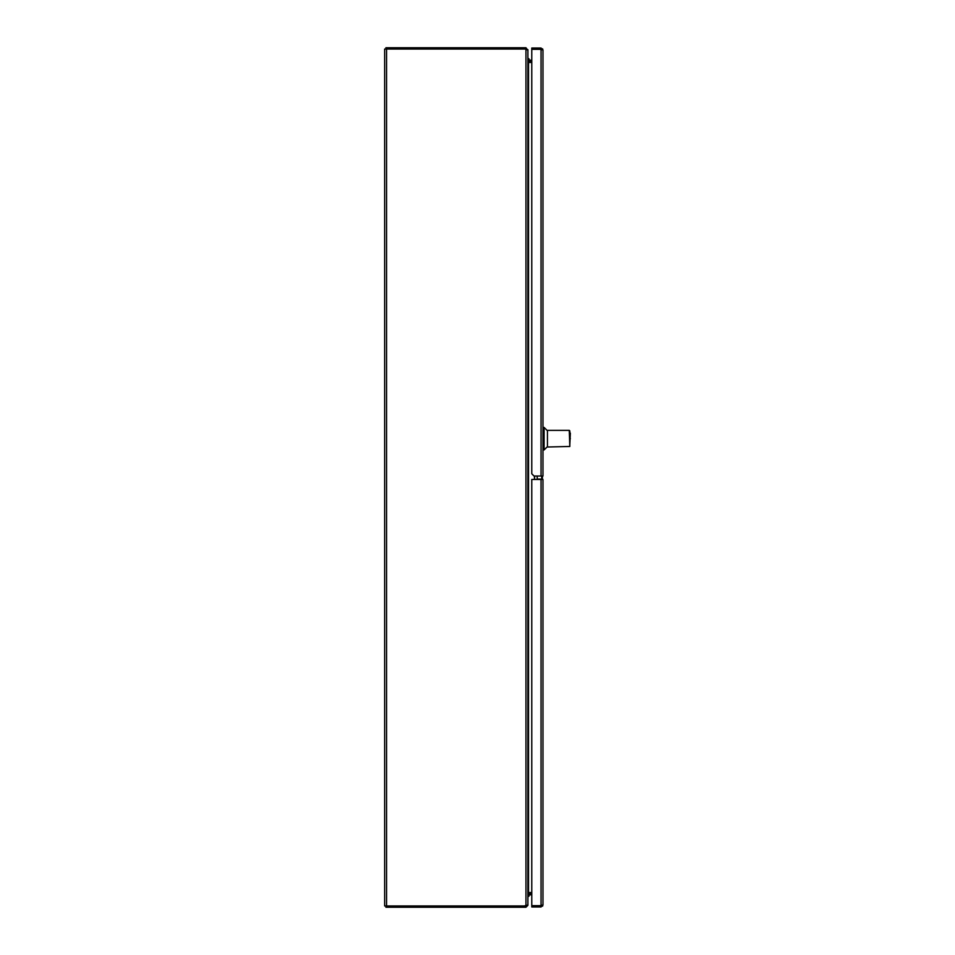 <?xml version="1.0" encoding="UTF-8"?>
<svg xmlns="http://www.w3.org/2000/svg" width="955" height="955" viewBox="0 0 955 955"><rect width="100%" height="100%" fill="white"/><g stroke="black" fill="none" stroke-linecap="round" stroke-linejoin="round"><path stroke-width="1.43" d="M527.888 896.291L528.915 896.291L529.285 894.835L531.78 894.847M525.954 49.039L525.954 47.75L524.223 47.75L524.223 49.039L386.572 49.039L525.954 49.039L526.599 49.684M385.927 49.039L385.927 47.75L524.223 47.75M527.399 49.684L525.954 47.75M526.599 905.316L524.223 905.961L524.223 907.25L525.954 907.25L527.888 905.316L527.888 49.684M527.888 60.535L528.055 61.944M531.78 61.18L528.533 61.18A0.645 0.645 0 0 1 528.33 61.144M385.927 905.961L385.927 907.25L524.223 907.25M525.954 907.25L525.954 905.961M527.888 893.844L528.533 892.531A1.934 1.934 0 0 0 528.318 892.543M528.055 893.056L527.888 894.465M528.33 893.856A0.645 0.645 0 0 1 528.533 893.82L531.78 893.82M386.572 905.961L386.572 49.039L384.638 49.039L384.638 905.961L524.223 905.961A5.587 5.587 0 0 0 525.954 905.686L527.888 904.839M524.223 49.039A5.587 5.587 0 0 1 525.954 49.314L526.336 49.385M527.888 50.161L525.954 49.314L525.954 905.686M527.888 61.156L528.33 62.469M531.78 892.531L528.533 892.531L528.533 62.469L531.78 62.469M531.78 49.326L531.78 473.787L534.012 476.032L541.031 476.032L541.031 49.326L531.78 49.326L531.78 48.037L541.031 48.037L542.965 49.958L542.607 49.326L531.78 49.326L531.78 60.165L529.285 60.165L528.903 58.709L527.888 58.709M541.031 476.032L542.965 476.032L542.965 49.97M542.607 48.848L541.031 49.326L541.676 49.97M541.676 905.03L541.031 905.674L531.78 905.674L542.607 905.674L542.965 905.03L541.031 906.964L531.78 906.964L531.78 479.458L542.965 479.458L542.965 905.03M542.607 906.152L541.031 905.674L541.031 479.458M570.362 438.691C570.362 432.102 570.362 432.102 570.362 438.691C570.362 445.281 570.362 445.281 570.362 438.691M552.002 430.359L568.034 430.359L547.442 430.359L547.442 447.012L569.825 446.474L569.287 430.359L552.288 430.371M547.442 430.765L544.087 427.41L544.087 449.972L542.965 449.972M569.825 430.896L569.825 446.474M527.888 59.783A1.397 1.397 0 0 0 529.285 61.18M529.285 893.82A1.397 1.397 0 0 0 527.888 895.217M541.676 905.674L537.199 905.674M541.676 479.458L541.676 476.032L541.676 479.076L537.199 479.076L537.199 476.032L537.199 479.458M541.676 49.326L537.199 49.326M542.38 479.458L542.38 476.032M534.442 476.032L534.442 479.458M534.585 476.032L534.585 479.458M569.825 444.6L570.362 433.14M547.442 446.606L544.087 449.972M544.087 427.41L542.965 427.41"/></g></svg>
